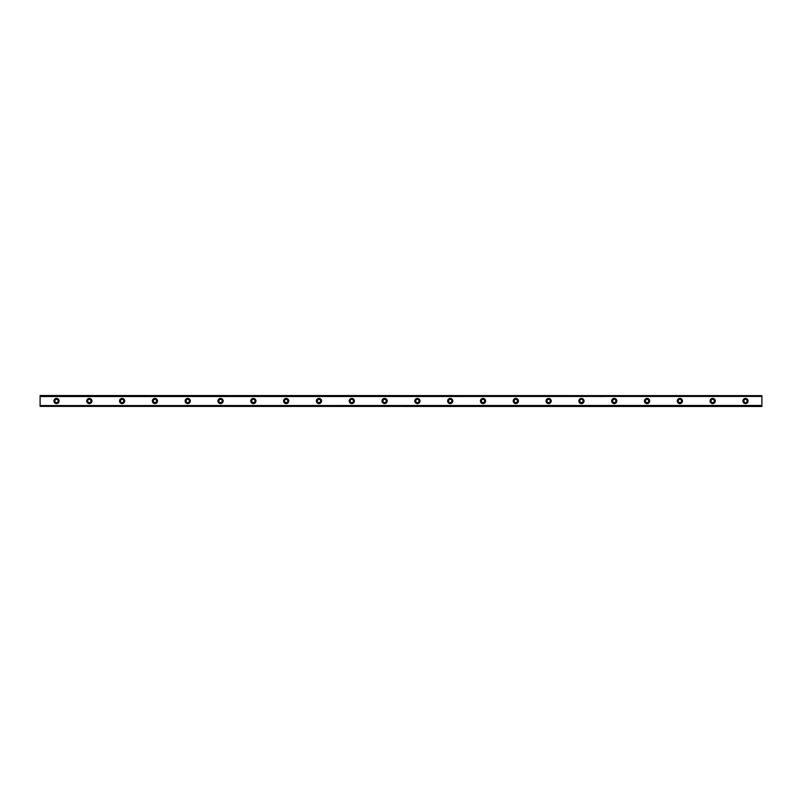 <?xml version="1.0" encoding="UTF-8"?>
<svg xmlns="http://www.w3.org/2000/svg" width="802" height="802" viewBox="0 0 802 802"><rect width="100%" height="100%" fill="white"/><g stroke="black" fill="none" stroke-linecap="round" stroke-linejoin="round"><path stroke-width="1.2" d="M56.501 402.644A1.644 1.644 0 0 1 54.867 401A1.644 1.644 0 0 1 56.501 399.356A1.644 1.644 0 0 1 58.145 401A1.644 1.644 0 0 1 56.501 402.644M745.499 402.644A1.644 1.644 0 0 1 743.855 401A1.644 1.644 0 0 1 745.499 399.356A1.644 1.644 0 0 1 747.133 401A1.644 1.644 0 0 1 745.499 402.644M712.687 402.644A1.644 1.644 0 0 1 711.043 401A1.644 1.644 0 0 1 712.687 399.356A1.644 1.644 0 0 1 714.331 401A1.644 1.644 0 0 1 712.687 402.644M679.875 402.644A1.644 1.644 0 0 1 678.241 401A1.644 1.644 0 0 1 679.875 399.356A1.644 1.644 0 0 1 681.52 401A1.644 1.644 0 0 1 679.875 402.644M647.064 402.644A1.644 1.644 0 0 1 645.43 401A1.644 1.644 0 0 1 647.064 399.356A1.644 1.644 0 0 1 648.708 401A1.644 1.644 0 0 1 647.064 402.644M614.262 402.644A1.644 1.644 0 0 1 612.618 401A1.644 1.644 0 0 1 614.262 399.356A1.644 1.644 0 0 1 615.896 401A1.644 1.644 0 0 1 614.262 402.644M581.45 402.644A1.644 1.644 0 0 1 579.806 401A1.644 1.644 0 0 1 581.45 399.356A1.644 1.644 0 0 1 583.094 401A1.644 1.644 0 0 1 581.45 402.644M548.638 402.644A1.644 1.644 0 0 1 547.004 401A1.644 1.644 0 0 1 548.638 399.356A1.644 1.644 0 0 1 550.282 401A1.644 1.644 0 0 1 548.638 402.644M515.836 402.644A1.644 1.644 0 0 1 514.192 401A1.644 1.644 0 0 1 515.836 399.356A1.644 1.644 0 0 1 517.47 401A1.644 1.644 0 0 1 515.836 402.644M483.025 402.644A1.644 1.644 0 0 1 481.38 401A1.644 1.644 0 0 1 483.025 399.356A1.644 1.644 0 0 1 484.659 401A1.644 1.644 0 0 1 483.025 402.644M450.213 402.644A1.644 1.644 0 0 1 448.569 401A1.644 1.644 0 0 1 450.213 399.356A1.644 1.644 0 0 1 451.857 401A1.644 1.644 0 0 1 450.213 402.644M417.401 402.644A1.644 1.644 0 0 1 415.767 401A1.644 1.644 0 0 1 417.401 399.356A1.644 1.644 0 0 1 419.045 401A1.644 1.644 0 0 1 417.401 402.644M384.599 402.644A1.644 1.644 0 0 1 382.955 401A1.644 1.644 0 0 1 384.599 399.356A1.644 1.644 0 0 1 386.233 401A1.644 1.644 0 0 1 384.599 402.644M351.787 402.644A1.644 1.644 0 0 1 350.143 401A1.644 1.644 0 0 1 351.787 399.356A1.644 1.644 0 0 1 353.431 401A1.644 1.644 0 0 1 351.787 402.644M318.975 402.644A1.644 1.644 0 0 1 317.341 401A1.644 1.644 0 0 1 318.975 399.356A1.644 1.644 0 0 1 320.62 401A1.644 1.644 0 0 1 318.975 402.644M286.164 402.644A1.644 1.644 0 0 1 284.53 401A1.644 1.644 0 0 1 286.164 399.356A1.644 1.644 0 0 1 287.808 401A1.644 1.644 0 0 1 286.164 402.644M253.362 402.644A1.644 1.644 0 0 1 251.718 401A1.644 1.644 0 0 1 253.362 399.356A1.644 1.644 0 0 1 254.996 401A1.644 1.644 0 0 1 253.362 402.644M220.55 402.644A1.644 1.644 0 0 1 218.906 401A1.644 1.644 0 0 1 220.55 399.356A1.644 1.644 0 0 1 222.194 401A1.644 1.644 0 0 1 220.55 402.644M187.738 402.644A1.644 1.644 0 0 1 186.104 401A1.644 1.644 0 0 1 187.738 399.356A1.644 1.644 0 0 1 189.382 401A1.644 1.644 0 0 1 187.738 402.644M154.936 402.644A1.644 1.644 0 0 1 153.292 401A1.644 1.644 0 0 1 154.936 399.356A1.644 1.644 0 0 1 156.57 401A1.644 1.644 0 0 1 154.936 402.644M122.125 402.644A1.644 1.644 0 0 1 120.48 401A1.644 1.644 0 0 1 122.125 399.356A1.644 1.644 0 0 1 123.759 401A1.644 1.644 0 0 1 122.125 402.644M89.313 402.644A1.644 1.644 0 0 1 87.669 401A1.644 1.644 0 0 1 89.313 399.356A1.644 1.644 0 0 1 90.957 401A1.644 1.644 0 0 1 89.313 402.644M56.501 398.404A2.596 2.596 0 0 0 53.904 401A2.596 2.596 0 0 0 56.501 403.596A2.596 2.596 0 0 0 59.097 401A2.596 2.596 0 0 0 56.501 398.404M745.499 398.404A2.596 2.596 0 0 0 742.903 401A2.596 2.596 0 0 0 745.499 403.596A2.596 2.596 0 0 0 748.096 401A2.596 2.596 0 0 0 745.499 398.404M712.687 398.404A2.596 2.596 0 0 0 710.091 401A2.596 2.596 0 0 0 712.687 403.596A2.596 2.596 0 0 0 715.284 401A2.596 2.596 0 0 0 712.687 398.404M679.875 398.404A2.596 2.596 0 0 0 677.279 401A2.596 2.596 0 0 0 679.875 403.596A2.596 2.596 0 0 0 682.472 401A2.596 2.596 0 0 0 679.875 398.404M647.064 398.404A2.596 2.596 0 0 0 644.467 401A2.596 2.596 0 0 0 647.064 403.596A2.596 2.596 0 0 0 649.67 401A2.596 2.596 0 0 0 647.064 398.404M614.262 398.404A2.596 2.596 0 0 0 611.665 401A2.596 2.596 0 0 0 614.262 403.596A2.596 2.596 0 0 0 616.858 401A2.596 2.596 0 0 0 614.262 398.404M581.45 398.404A2.596 2.596 0 0 0 578.854 401A2.596 2.596 0 0 0 581.45 403.596A2.596 2.596 0 0 0 584.046 401A2.596 2.596 0 0 0 581.45 398.404M548.638 398.404A2.596 2.596 0 0 0 546.042 401A2.596 2.596 0 0 0 548.638 403.596A2.596 2.596 0 0 0 551.235 401A2.596 2.596 0 0 0 548.638 398.404M515.836 398.404A2.596 2.596 0 0 0 513.23 401A2.596 2.596 0 0 0 515.836 403.596A2.596 2.596 0 0 0 518.433 401A2.596 2.596 0 0 0 515.836 398.404M483.025 398.404A2.596 2.596 0 0 0 480.428 401A2.596 2.596 0 0 0 483.025 403.596A2.596 2.596 0 0 0 485.621 401A2.596 2.596 0 0 0 483.025 398.404M450.213 398.404A2.596 2.596 0 0 0 447.616 401A2.596 2.596 0 0 0 450.213 403.596A2.596 2.596 0 0 0 452.809 401A2.596 2.596 0 0 0 450.213 398.404M417.401 398.404A2.596 2.596 0 0 0 414.804 401A2.596 2.596 0 0 0 417.401 403.596A2.596 2.596 0 0 0 419.997 401A2.596 2.596 0 0 0 417.401 398.404M384.599 398.404A2.596 2.596 0 0 0 382.003 401A2.596 2.596 0 0 0 384.599 403.596A2.596 2.596 0 0 0 387.196 401A2.596 2.596 0 0 0 384.599 398.404M351.787 398.404A2.596 2.596 0 0 0 349.191 401A2.596 2.596 0 0 0 351.787 403.596A2.596 2.596 0 0 0 354.384 401A2.596 2.596 0 0 0 351.787 398.404M318.975 398.404A2.596 2.596 0 0 0 316.379 401A2.596 2.596 0 0 0 318.975 403.596A2.596 2.596 0 0 0 321.572 401A2.596 2.596 0 0 0 318.975 398.404M286.164 398.404A2.596 2.596 0 0 0 283.567 401A2.596 2.596 0 0 0 286.164 403.596A2.596 2.596 0 0 0 288.77 401A2.596 2.596 0 0 0 286.164 398.404M253.362 398.404A2.596 2.596 0 0 0 250.765 401A2.596 2.596 0 0 0 253.362 403.596A2.596 2.596 0 0 0 255.958 401A2.596 2.596 0 0 0 253.362 398.404M220.55 398.404A2.596 2.596 0 0 0 217.954 401A2.596 2.596 0 0 0 220.55 403.596A2.596 2.596 0 0 0 223.146 401A2.596 2.596 0 0 0 220.55 398.404M187.738 398.404A2.596 2.596 0 0 0 185.142 401A2.596 2.596 0 0 0 187.738 403.596A2.596 2.596 0 0 0 190.335 401A2.596 2.596 0 0 0 187.738 398.404M154.936 398.404A2.596 2.596 0 0 0 152.33 401A2.596 2.596 0 0 0 154.936 403.596A2.596 2.596 0 0 0 157.533 401A2.596 2.596 0 0 0 154.936 398.404M122.125 398.404A2.596 2.596 0 0 0 119.528 401A2.596 2.596 0 0 0 122.125 403.596A2.596 2.596 0 0 0 124.721 401A2.596 2.596 0 0 0 122.125 398.404M89.313 398.404A2.596 2.596 0 0 0 86.716 401A2.596 2.596 0 0 0 89.313 403.596A2.596 2.596 0 0 0 91.909 401A2.596 2.596 0 0 0 89.313 398.404M40.1 406.373L761.9 406.464L40.1 406.373L40.1 405.571L761.9 405.461L40.1 405.571M40.1 395.627L761.9 395.627L40.1 395.536L40.1 405.461M761.9 395.627L761.9 396.429L40.1 396.429M40.1 396.539L761.9 396.429M761.9 396.539L761.9 405.461M761.9 405.571L761.9 406.373"/></g></svg>
